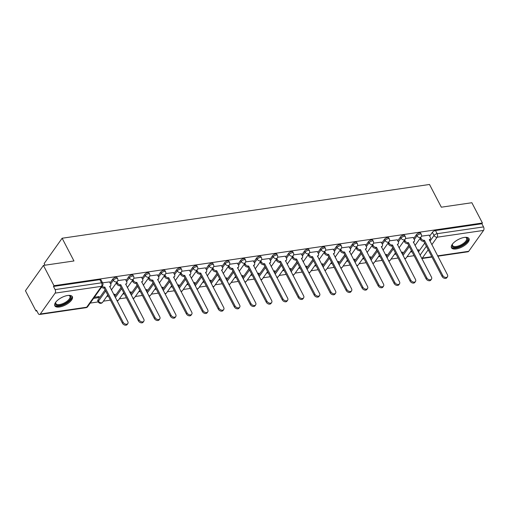 <?xml version="1.0" encoding="UTF-8"?>
<svg xmlns="http://www.w3.org/2000/svg" width="509" height="509" viewBox="0 0 509 509"><rect width="100%" height="100%" fill="white"/><g stroke="black" fill="none" stroke-linecap="round" stroke-linejoin="round"><path stroke-width="0.76" d="M117.051 277.621A2.532 1.069 152.5 0 0 115.855 277.316A2.532 1.069 152.5 0 0 112.756 279.091L113.342 280.211A2.532 1.069 -27.5 0 1 116.44 278.436A2.532 1.069 -27.5 0 1 117.636 278.741L117.051 277.621M133.034 275.286A2.532 1.069 152.5 0 0 131.837 274.975A2.532 1.069 152.5 0 0 128.739 276.756L129.324 277.876A2.532 1.069 -27.5 0 1 132.416 276.101A2.532 1.069 -27.5 0 1 133.619 276.406L133.034 275.286M149.016 272.945A2.532 1.069 152.5 0 0 147.82 272.639A2.532 1.069 152.5 0 0 144.721 274.415L145.3 275.534A2.532 1.069 -27.5 0 1 148.399 273.759A2.532 1.069 -27.5 0 1 149.601 274.065L149.016 272.945M164.999 270.603A2.532 1.069 152.5 0 0 163.796 270.298A2.532 1.069 152.5 0 0 160.704 272.073L161.283 273.199A2.532 1.069 -27.5 0 1 164.382 271.418A2.532 1.069 -27.5 0 1 165.584 271.73L164.999 270.603M180.981 268.268A2.532 1.069 152.5 0 0 179.779 267.963A2.532 1.069 152.5 0 0 176.68 269.738L177.266 270.858A2.532 1.069 -27.5 0 1 180.364 269.083A2.532 1.069 -27.5 0 1 181.56 269.388L180.981 268.268M196.964 265.927A2.532 1.069 152.5 0 0 195.761 265.622A2.532 1.069 152.5 0 0 192.663 267.397L193.248 268.517A2.532 1.069 -27.5 0 1 196.347 266.741A2.532 1.069 -27.5 0 1 197.543 267.047L196.964 265.927M212.94 263.592A2.532 1.069 152.5 0 0 211.744 263.28A2.532 1.069 152.5 0 0 208.645 265.062L209.231 266.182A2.532 1.069 -27.5 0 1 212.329 264.406A2.532 1.069 -27.5 0 1 213.526 264.712L212.94 263.592M228.923 261.251A2.532 1.069 152.5 0 0 227.727 260.945A2.532 1.069 152.5 0 0 224.628 262.72L225.213 263.84A2.532 1.069 -27.5 0 1 228.306 262.065A2.532 1.069 -27.5 0 1 229.508 262.37L228.923 261.251M244.905 258.909A2.532 1.069 152.5 0 0 243.709 258.604A2.532 1.069 152.5 0 0 240.611 260.379L241.19 261.505A2.532 1.069 -27.5 0 1 244.288 259.724A2.532 1.069 -27.5 0 1 245.491 260.029L244.905 258.909M260.888 256.574A2.532 1.069 152.5 0 0 259.685 256.269A2.532 1.069 152.5 0 0 256.593 258.044L257.172 259.164A2.532 1.069 -27.5 0 1 260.271 257.389A2.532 1.069 -27.5 0 1 261.473 257.694L260.888 256.574M276.871 254.233A2.532 1.069 152.5 0 0 275.668 253.927A2.532 1.069 152.5 0 0 272.57 255.703L273.155 256.822A2.532 1.069 -27.5 0 1 276.253 255.047A2.532 1.069 -27.5 0 1 277.45 255.353L276.871 254.233M292.853 251.891A2.532 1.069 152.5 0 0 291.651 251.586A2.532 1.069 152.5 0 0 288.552 253.361L289.137 254.487A2.532 1.069 -27.5 0 1 292.236 252.712A2.532 1.069 -27.5 0 1 293.432 253.018L292.853 251.891M308.829 249.556A2.532 1.069 152.5 0 0 307.633 249.251A2.532 1.069 152.5 0 0 304.535 251.026L305.12 252.146A2.532 1.069 -27.5 0 1 308.219 250.371A2.532 1.069 -27.5 0 1 309.415 250.676L308.829 249.556M324.812 247.215A2.532 1.069 152.5 0 0 323.616 246.91A2.532 1.069 152.5 0 0 320.517 248.685L321.103 249.804A2.532 1.069 -27.5 0 1 324.195 248.029A2.532 1.069 -27.5 0 1 325.397 248.335L324.812 247.215M340.795 244.88A2.532 1.069 152.5 0 0 339.598 244.568A2.532 1.069 152.5 0 0 336.5 246.35L337.079 247.469A2.532 1.069 -27.5 0 1 340.177 245.694A2.532 1.069 -27.5 0 1 341.38 246L340.795 244.88M356.777 242.538A2.532 1.069 152.5 0 0 355.575 242.233A2.532 1.069 152.5 0 0 352.483 244.008L353.061 245.128A2.532 1.069 -27.5 0 1 356.16 243.353A2.532 1.069 -27.5 0 1 357.363 243.658L356.777 242.538M372.76 240.197A2.532 1.069 152.5 0 0 371.557 239.892A2.532 1.069 152.5 0 0 368.459 241.667L369.044 242.793A2.532 1.069 -27.5 0 1 372.143 241.012A2.532 1.069 -27.5 0 1 373.339 241.323L372.76 240.197M388.742 237.862A2.532 1.069 152.5 0 0 387.54 237.557A2.532 1.069 152.5 0 0 384.441 239.332L385.027 240.452A2.532 1.069 -27.5 0 1 388.125 238.676A2.532 1.069 -27.5 0 1 389.321 238.982L388.742 237.862M404.719 235.521A2.532 1.069 152.5 0 0 403.522 235.215A2.532 1.069 152.5 0 0 400.424 236.99L401.009 238.11A2.532 1.069 -27.5 0 1 404.108 236.335A2.532 1.069 -27.5 0 1 405.304 236.64L404.719 235.521M420.701 233.186A2.532 1.069 152.5 0 0 419.505 232.874A2.532 1.069 152.5 0 0 416.407 234.655L416.992 235.775A2.532 1.069 -27.5 0 1 420.084 234A2.532 1.069 -27.5 0 1 421.287 234.305L420.701 233.186M456.166 248.946A9.881 4.174 152.5 0 0 465.735 244.587A9.881 4.174 152.5 0 0 469.018 238.626A9.881 4.174 152.5 0 0 464.342 237.429A9.881 4.174 152.5 0 0 454.772 241.788A9.881 4.174 152.5 0 0 451.483 247.749A9.881 4.174 152.5 0 0 456.166 248.946M59.496 306.997A9.881 4.174 152.5 0 0 69.065 302.639A9.881 4.174 152.5 0 0 72.348 296.677A9.881 4.174 152.5 0 0 67.672 295.487A9.881 4.174 152.5 0 0 58.102 299.846A9.881 4.174 152.5 0 0 54.813 305.807A9.881 4.174 152.5 0 0 59.496 306.997M43.43 265.431L73.964 260.964L62.13 238.237L429.501 184.474L441.335 207.195L471.862 202.728L482.417 223.006L53.986 285.708L43.43 265.431L25.45 290.747L36.005 311.024L36.852 310.904M90.22 303.09L98.275 301.913M103.403 301.163L110.421 300.138M119.386 298.828L126.404 297.797M135.369 296.486L142.386 295.462M151.351 294.145L158.363 293.12M167.334 291.81L174.345 290.779M183.31 289.468L190.328 288.444M199.293 287.127L206.31 286.103M215.275 284.792L222.293 283.761M231.258 282.45L238.276 281.426M247.24 280.115L254.252 279.085M263.223 277.774L270.234 276.75M279.199 275.433L286.217 274.408M295.182 273.098L302.2 272.067M311.164 270.756L318.182 269.732M327.147 268.421L334.165 267.39M343.13 266.08L350.141 265.055M359.112 263.738L366.124 262.714M375.088 261.403L382.106 260.373M391.071 259.062L398.089 258.038M407.054 256.721L414.071 255.696M45.002 265.202L44.149 263.554L62.13 238.237M36.005 311.024L36.533 310.286L38.175 313.449A2.532 1.463 -98.3 0 0 39.594 314.479A2.532 1.463 -98.3 0 0 40.287 314.008L55.118 293.12A2.532 1.463 -98.3 0 0 55.112 289.608L101.52 282.813A2.532 1.069 -27.5 0 1 102.716 283.119L101.075 279.963A2.532 1.069 -27.5 0 0 99.872 279.657L101.52 282.813A2.532 1.463 -98.3 0 1 101.526 286.332L55.118 293.12M53.986 285.708L53.464 286.446L55.112 289.608M418.404 252.006L424.716 243.111M429.691 236.106L432.389 232.314L434.031 235.47A2.532 1.069 -27.5 0 1 437.129 233.695L483.537 226.906A2.532 1.463 81.7 0 1 483.55 230.418L468.713 251.306A2.532 1.463 81.7 0 1 468.019 251.777L437.785 256.205M483.537 226.906L481.896 223.744L482.417 223.006M401.849 253.253L401.537 252.305M402.021 253.227L402.804 252.12L401.372 252.33M413.206 237.474L405.495 238.498M385.867 255.588L385.561 254.646M386.038 255.569L386.827 254.462L385.389 254.672M397.224 239.815L389.512 240.84M369.89 257.929L369.579 256.981M370.056 257.904L370.845 256.797L369.407 257.007M381.247 242.157L373.536 243.175M353.908 260.271L353.596 259.323M354.073 260.245L354.862 259.138L353.424 259.348M365.265 244.492L357.553 245.516M337.925 262.606L337.613 261.664M338.097 262.58L338.879 261.473L337.442 261.683M349.282 246.833L341.571 247.851M321.942 264.947L321.631 263.999M322.114 264.922L322.897 263.815L321.465 264.025M333.3 249.168L325.588 250.193M305.96 267.289L305.648 266.341M306.132 267.263L306.914 266.156L305.483 266.366M317.317 251.51L309.606 252.534M289.977 269.624L289.672 268.676M290.149 269.598L290.938 268.491L289.5 268.701M301.334 253.851L293.623 254.869M274.001 271.965L273.689 271.017M274.166 271.94L274.955 270.833L273.518 271.043M285.358 256.186L277.647 257.21M258.018 274.3L257.707 273.358M258.184 274.275L258.973 273.168L257.535 273.384M269.376 258.527L261.664 259.545M242.036 276.642L241.724 275.693M242.208 276.616L242.99 275.509L241.552 275.719M253.393 260.863L245.682 261.887M226.053 278.983L225.742 278.035M226.225 278.957L227.008 277.85L225.576 278.06M237.41 263.204L229.699 264.228M210.071 281.318L209.759 280.37M210.242 281.292L211.025 280.185L209.593 280.395M221.428 265.545L213.716 266.563M194.088 283.659L193.783 282.711M194.26 283.634L195.049 282.527L193.611 282.737M205.445 267.88L197.734 268.905M178.112 285.994L177.8 285.053M178.277 285.975L179.066 284.868L177.628 285.078M189.469 270.222L181.758 271.246M162.129 288.336L161.817 287.388M162.295 288.31L163.084 287.203L161.646 287.413M173.486 272.563L165.775 273.581M146.147 290.677L145.835 289.729M146.318 290.652L147.101 289.545L145.663 289.755M157.504 274.898L149.792 275.923M130.164 293.012L129.852 292.071M130.336 292.987L131.118 291.88L129.687 292.09M141.521 277.24L133.81 278.258M114.181 295.354L113.87 294.406M114.353 295.328L115.136 294.221L113.704 294.431M125.538 279.575L117.827 280.599M93.58 298.369L98.371 297.67L97.893 296.747M98.371 297.67L99.16 296.562L94.362 297.262M109.556 281.916L102.563 282.832M97.919 299.979L98.504 301.105A2.532 1.069 -27.5 0 0 98.307 301.971L97.722 300.851A2.532 1.069 152.5 0 1 97.919 299.979L105.089 289.895M110.065 282.883L112.756 279.091M114.754 296.448L121.066 287.553M126.041 280.548L128.739 276.756M130.73 294.107L137.048 285.212M142.024 278.207L144.721 274.415M146.713 291.772L153.031 282.877M158.006 275.872L160.704 272.073M162.695 289.43L169.013 280.535M173.989 273.53L176.68 269.738M178.678 287.089L184.996 278.194M189.972 271.189L192.663 267.397M194.661 284.754L200.979 275.859M205.954 268.854L208.645 265.062M210.643 282.412L216.955 273.518M221.937 266.512L224.628 262.72M226.62 280.071L232.937 271.182M237.913 264.171L240.611 260.379M242.602 277.736L248.92 268.841M253.896 261.836L256.593 258.044M258.585 275.394L264.903 266.5M269.878 259.495L272.57 255.703M274.567 273.059L280.885 264.165M285.861 257.16L288.552 253.361M290.55 270.718L296.868 261.823M301.843 254.818L304.535 251.026M306.533 268.377L312.844 259.488M317.826 252.477L320.517 248.685M322.509 266.042L328.827 257.147M333.802 250.142L336.5 246.35M338.491 263.7L344.809 254.805M349.785 247.8L352.483 244.008M354.474 261.359L360.792 252.47M365.767 245.465L368.459 241.667M370.457 259.024L376.775 250.129M381.75 243.124L384.441 239.332M386.439 256.682L392.757 247.788M397.733 240.782L400.424 236.99M402.422 254.347L408.733 245.453M413.715 238.447L416.407 234.655M417.832 250.912L417.52 249.964M418.004 250.886L418.786 249.779L417.355 249.989M429.189 235.139L421.477 236.157M106.763 296.442L108.372 296.206M122.739 294.1L124.355 293.865M138.722 291.759L140.338 291.523M154.704 289.424L156.32 289.188M170.687 287.082L172.297 286.847M186.669 284.747L188.279 284.512M202.652 282.406L204.262 282.171M218.628 280.065L220.244 279.829M234.611 277.729L236.227 277.494M250.593 275.388L252.209 275.153M266.576 273.053L268.186 272.811M282.559 270.712L284.168 270.476M298.541 268.37L300.151 268.135M314.517 266.035L316.134 265.8M330.5 263.694L332.116 263.458M346.483 261.352L348.099 261.117M362.465 259.017L364.075 258.782M378.448 256.676L380.058 256.441M394.43 254.341L396.04 254.106M410.407 252L412.023 251.764M411.539 250.842L411.196 250.892M53.464 286.446L99.872 279.657M481.896 223.744L435.488 230.539A2.532 1.069 152.5 0 0 432.389 232.314M395.563 253.183L395.213 253.234M379.58 255.518L379.23 255.569M363.598 257.859L363.254 257.91M347.615 260.194L347.272 260.245M331.633 262.536L331.289 262.587M315.65 264.877L315.306 264.928M299.674 267.212L299.324 267.263M283.691 269.554L283.341 269.605M267.709 271.895L267.365 271.94M251.726 274.23L251.382 274.281M235.743 276.572L235.4 276.622M219.761 278.907L219.417 278.957M203.785 281.248L203.435 281.299M187.802 283.589L187.452 283.64M171.819 285.924L171.476 285.975M155.837 288.266L155.493 288.317M139.854 290.601L139.511 290.652M123.872 292.942L123.528 292.993M107.895 295.284L107.545 295.335M420.65 237.582L421.166 238.575A2.532 1.775 35.4 0 0 424.277 240.312L423.596 241.272A2.532 1.775 -144.6 0 1 420.485 239.535L419.97 238.543M424.43 240.293L442.728 275.445A2.914 2.042 35.4 0 0 445.108 277.348A2.914 2.042 35.4 0 0 447.462 276.788A2.914 2.042 35.4 0 0 447.443 274.758L429.297 239.58A2.532 1.775 35.4 0 0 430.302 239.007L429.621 239.968A2.532 1.775 -144.6 0 1 429.437 240.172M447.462 276.788L446.781 277.749A2.914 2.042 -144.6 0 1 444.427 278.308A2.914 2.042 -144.6 0 1 442.047 276.406L423.749 241.247M430.302 239.007A2.532 1.775 35.4 0 0 430.283 237.239L429.138 235.037M404.668 239.924L405.183 240.916A2.532 1.775 35.4 0 0 408.294 242.653L407.614 243.614A2.532 1.775 -144.6 0 1 404.502 241.87L403.987 240.878M408.447 242.628L426.752 277.787A2.914 2.042 35.4 0 0 429.125 279.689A2.914 2.042 35.4 0 0 431.479 279.129A2.914 2.042 35.4 0 0 431.46 277.093L413.314 241.915A2.532 1.775 35.4 0 0 414.32 241.349L413.639 242.303A2.532 1.775 -144.6 0 1 413.454 242.507M431.479 279.129L430.799 280.09A2.914 2.042 -144.6 0 1 428.444 280.644A2.914 2.042 -144.6 0 1 426.071 278.747L407.766 243.588M414.32 241.349A2.532 1.775 35.4 0 0 414.301 239.58L416.992 235.775A2.532 1.775 35.4 0 0 420.097 237.512A2.532 1.775 -144.6 0 0 421.102 236.939A2.532 2.532 0 0 0 421.287 234.305M413.155 237.379L414.301 239.58M388.685 242.259L389.2 243.251A2.532 1.775 35.4 0 0 392.312 244.988L391.631 245.949A2.532 1.775 -144.6 0 1 388.52 244.212L388.004 243.219M392.464 244.969L410.769 280.122A2.914 2.042 35.4 0 0 413.149 282.024A2.914 2.042 35.4 0 0 415.503 281.464A2.914 2.042 35.4 0 0 415.478 279.435L397.332 244.256A2.532 1.775 35.4 0 0 398.337 243.684L397.656 244.644A2.532 1.775 -144.6 0 1 397.478 244.848M415.503 281.464L414.816 282.425A2.914 2.042 -144.6 0 1 412.462 282.985A2.914 2.042 -144.6 0 1 410.089 281.083L391.784 245.93M398.337 243.684A2.532 1.775 35.4 0 0 398.318 241.915L401.009 238.11A2.532 1.775 35.4 0 0 404.121 239.854A2.532 1.775 -144.6 0 0 405.126 239.281A2.532 2.532 0 0 0 405.304 236.64M397.173 239.714L398.318 241.915M464.049 243.989A8.551 3.608 -27.5 0 1 455.237 247.45A8.551 3.608 -27.5 0 1 452.336 244.377A8.551 3.608 -27.5 0 1 452.514 244.021A7.921 3.34 152.5 0 0 452.539 245.523A7.921 3.34 152.5 0 0 463.47 243.359A7.921 3.34 152.5 0 0 466.588 238.206A7.921 3.34 152.5 0 0 465.391 237.328A8.551 3.608 -27.5 0 1 465.767 237.385A8.551 3.608 -27.5 0 1 464.049 243.989M451.305 247.189A9.824 4.142 152.5 0 0 464.672 244.225A9.824 4.142 152.5 0 0 468.668 238.155M55.831 302.091A7.921 3.34 152.5 0 0 55.869 303.574A7.921 3.34 152.5 0 0 66.8 301.411A7.921 3.34 152.5 0 0 69.918 296.257A7.921 3.34 152.5 0 0 68.721 295.379A8.551 3.608 -27.5 0 1 69.097 295.443A8.551 3.608 -27.5 0 1 67.379 302.041A8.551 3.608 -27.5 0 1 58.567 305.508A8.551 3.608 -27.5 0 1 55.666 302.435A8.551 3.608 -27.5 0 1 55.844 302.072M54.635 305.247A9.824 4.142 152.5 0 0 68.002 302.282A9.824 4.142 152.5 0 0 71.998 296.206M372.703 244.6L373.224 245.593A2.532 1.775 35.4 0 0 376.329 247.329L375.648 248.29A2.532 1.775 -144.6 0 1 372.537 246.553L372.022 245.561M376.482 247.304L394.787 282.463A2.914 2.042 35.4 0 0 397.166 284.366A2.914 2.042 35.4 0 0 399.52 283.806A2.914 2.042 35.4 0 0 399.501 281.776L381.349 246.591A2.532 1.775 35.4 0 0 382.354 246.025L381.674 246.986A2.532 1.775 -144.6 0 1 381.495 247.189M399.52 283.806L398.84 284.766A2.914 2.042 -144.6 0 1 396.486 285.326A2.914 2.042 -144.6 0 1 394.106 283.424L375.801 248.265M382.354 246.025A2.532 1.775 35.4 0 0 382.342 244.256L381.19 242.055M356.726 246.935L357.242 247.928A2.532 1.775 35.4 0 0 360.347 249.671L359.666 250.625A2.532 1.775 -144.6 0 1 356.561 248.888L356.039 247.896M360.506 249.645L378.804 284.805A2.914 2.042 35.4 0 0 381.184 286.701A2.914 2.042 35.4 0 0 383.538 286.147A2.914 2.042 35.4 0 0 383.519 284.111L365.367 248.933A2.532 1.775 35.4 0 0 366.372 248.36L365.691 249.321A2.532 1.775 -144.6 0 1 365.513 249.525M383.538 286.147L382.857 287.108A2.914 2.042 -144.6 0 1 380.503 287.661A2.914 2.042 -144.6 0 1 378.123 285.759L359.825 250.606M366.372 248.36A2.532 1.775 35.4 0 0 366.359 246.598L365.214 244.396M340.744 249.276L341.259 250.269A2.532 1.775 35.4 0 0 344.37 252.006L343.69 252.967A2.532 1.775 -144.6 0 1 340.578 251.23L340.063 250.237M344.523 251.987L362.822 287.14A2.914 2.042 35.4 0 0 365.201 289.042A2.914 2.042 35.4 0 0 367.555 288.482A2.914 2.042 35.4 0 0 367.536 286.452L349.39 251.274A2.532 1.775 35.4 0 0 350.396 250.702L349.715 251.662A2.532 1.775 -144.6 0 1 349.53 251.866M367.555 288.482L366.874 289.443A2.914 2.042 -144.6 0 1 364.52 290.003A2.914 2.042 -144.6 0 1 362.141 288.1L343.842 252.941M350.396 250.702A2.532 1.775 35.4 0 0 350.377 248.933L353.061 245.128A2.532 1.775 35.4 0 0 356.173 246.865A2.532 1.775 -144.6 0 0 357.178 246.299A2.532 2.532 0 0 0 357.363 243.658M349.231 246.731L350.377 248.933M324.761 251.618L325.276 252.61A2.532 1.775 35.4 0 0 328.388 254.347L327.707 255.308A2.532 1.775 -144.6 0 1 324.596 253.565L324.08 252.572M328.54 254.322L346.839 289.481A2.914 2.042 35.4 0 0 349.219 291.383A2.914 2.042 35.4 0 0 351.573 290.824A2.914 2.042 35.4 0 0 351.554 288.788L333.408 253.609A2.532 1.775 35.4 0 0 334.413 253.043L333.732 253.997A2.532 1.775 -144.6 0 1 333.548 254.201M351.573 290.824L350.892 291.784A2.914 2.042 -144.6 0 1 348.538 292.344A2.914 2.042 -144.6 0 1 346.158 290.442L327.86 255.283M334.413 253.043A2.532 1.775 35.4 0 0 334.394 251.274L333.249 249.073M308.778 253.953L309.294 254.945A2.532 1.775 35.4 0 0 312.405 256.682L311.724 257.643A2.532 1.775 -144.6 0 1 308.613 255.906L308.098 254.914M312.558 256.663L330.863 291.816A2.914 2.042 35.4 0 0 333.236 293.718A2.914 2.042 35.4 0 0 335.59 293.165A2.914 2.042 35.4 0 0 335.571 291.129L317.425 255.951A2.532 1.775 35.4 0 0 318.43 255.378L317.75 256.339A2.532 1.775 -144.6 0 1 317.565 256.542M335.59 293.165L334.909 294.119A2.914 2.042 -144.6 0 1 332.555 294.679A2.914 2.042 -144.6 0 1 330.176 292.777L311.877 257.624M318.43 255.378A2.532 1.775 35.4 0 0 318.411 253.609L321.103 249.804A2.532 1.775 35.4 0 0 324.208 251.548A2.532 1.775 -144.6 0 0 325.213 250.975A2.532 2.532 0 0 0 325.397 248.335M317.266 251.408L318.411 253.609M292.796 256.294L293.311 257.287A2.532 1.775 35.4 0 0 296.423 259.024L295.742 259.984A2.532 1.775 -144.6 0 1 292.63 258.248L292.115 257.255M296.575 258.998L314.88 294.157A2.914 2.042 35.4 0 0 317.26 296.06A2.914 2.042 35.4 0 0 319.614 295.5A2.914 2.042 35.4 0 0 319.588 293.47L301.443 258.292A2.532 1.775 35.4 0 0 302.448 257.719L301.767 258.68A2.532 1.775 -144.6 0 1 301.589 258.884M319.614 295.5L318.927 296.461A2.914 2.042 -144.6 0 1 316.573 297.021A2.914 2.042 -144.6 0 1 314.199 295.118L295.894 259.959M302.448 257.719A2.532 1.775 35.4 0 0 302.429 255.951L301.283 253.749M276.813 258.636L277.335 259.622A2.532 1.775 35.4 0 0 280.44 261.365L279.759 262.32A2.532 1.775 -144.6 0 1 276.648 260.583L276.132 259.59M280.593 261.34L298.898 296.499A2.914 2.042 35.4 0 0 301.277 298.401A2.914 2.042 35.4 0 0 303.631 297.841A2.914 2.042 35.4 0 0 303.612 295.805L285.46 260.627A2.532 1.775 35.4 0 0 286.465 260.054L285.784 261.015A2.532 1.775 -144.6 0 1 285.606 261.219M303.631 297.841L302.95 298.802A2.914 2.042 -144.6 0 1 300.596 299.356A2.914 2.042 -144.6 0 1 298.217 297.46L279.912 262.3M286.465 260.054A2.532 1.775 35.4 0 0 286.452 258.292L289.137 254.487A2.532 1.775 35.4 0 0 292.249 256.224A2.532 1.775 -144.6 0 0 293.254 255.652A2.532 2.532 0 0 0 293.432 253.018M285.301 256.091L286.452 258.292M260.837 260.971L261.352 261.963A2.532 1.775 35.4 0 0 264.457 263.7L263.777 264.661A2.532 1.775 -144.6 0 1 260.672 262.924L260.15 261.931M264.616 263.681L282.915 298.834A2.914 2.042 35.4 0 0 285.294 300.736A2.914 2.042 35.4 0 0 287.649 300.176A2.914 2.042 35.4 0 0 287.63 298.147L269.477 262.968A2.532 1.775 35.4 0 0 270.483 262.396L269.802 263.357A2.532 1.775 -144.6 0 1 269.624 263.56M287.649 300.176L286.968 301.137A2.914 2.042 -144.6 0 1 284.614 301.697A2.914 2.042 -144.6 0 1 282.234 299.795L263.936 264.642M270.483 262.396A2.532 1.775 35.4 0 0 270.47 260.627L269.325 258.426M244.854 263.312L245.37 264.305A2.532 1.775 35.4 0 0 248.481 266.042L247.8 267.002A2.532 1.775 -144.6 0 1 244.689 265.259L244.174 264.273M248.634 266.016L266.932 301.175A2.914 2.042 35.4 0 0 269.312 303.078A2.914 2.042 35.4 0 0 271.666 302.518A2.914 2.042 35.4 0 0 271.647 300.488L253.501 265.304A2.532 1.775 35.4 0 0 254.506 264.737L253.819 265.698A2.532 1.775 -144.6 0 1 253.641 265.895M271.666 302.518L270.985 303.479A2.914 2.042 -144.6 0 1 268.631 304.038A2.914 2.042 -144.6 0 1 266.252 302.136L247.953 266.977M254.506 264.737A2.532 1.775 35.4 0 0 254.487 262.968L253.342 260.767M228.872 265.647L229.387 266.64A2.532 1.775 35.4 0 0 232.498 268.377L231.818 269.337A2.532 1.775 -144.6 0 1 228.706 267.6L228.191 266.608M232.651 268.358L250.95 303.517A2.914 2.042 35.4 0 0 253.329 305.413A2.914 2.042 35.4 0 0 255.683 304.859A2.914 2.042 35.4 0 0 255.664 302.823L237.518 267.645A2.532 1.775 35.4 0 0 238.524 267.072L237.843 268.033A2.532 1.775 -144.6 0 1 237.658 268.237M255.683 304.859L255.003 305.814A2.914 2.042 -144.6 0 1 252.649 306.373A2.914 2.042 -144.6 0 1 250.269 304.471L231.97 269.318M238.524 267.072A2.532 1.775 35.4 0 0 238.505 265.31L237.359 263.108M212.889 267.988L213.405 268.981A2.532 1.775 35.4 0 0 216.516 270.718L215.835 271.679A2.532 1.775 -144.6 0 1 212.724 269.942L212.208 268.949M216.669 270.699L234.973 305.852A2.914 2.042 35.4 0 0 237.347 307.754A2.914 2.042 35.4 0 0 239.701 307.194A2.914 2.042 35.4 0 0 239.682 305.165L221.536 269.986A2.532 1.775 35.4 0 0 222.541 269.414L221.86 270.374A2.532 1.775 -144.6 0 1 221.676 270.578M239.701 307.194L239.02 308.155A2.914 2.042 -144.6 0 1 236.666 308.715A2.914 2.042 -144.6 0 1 234.286 306.812L215.988 271.653M222.541 269.414A2.532 1.775 35.4 0 0 222.522 267.645L225.213 263.84A2.532 1.775 35.4 0 0 228.318 265.577A2.532 1.775 -144.6 0 0 229.324 265.011A2.532 2.532 0 0 0 229.508 262.37M221.377 265.443L222.522 267.645M196.907 270.33L197.422 271.322A2.532 1.775 35.4 0 0 200.533 273.059L199.852 274.02A2.532 1.775 -144.6 0 1 196.741 272.277L196.226 271.284M200.686 273.034L218.991 308.193A2.914 2.042 35.4 0 0 221.37 310.096A2.914 2.042 35.4 0 0 223.725 309.536A2.914 2.042 35.4 0 0 223.699 307.5L205.553 272.321A2.532 1.775 35.4 0 0 206.559 271.755L205.878 272.709A2.532 1.775 -144.6 0 1 205.7 272.913M223.725 309.536L223.037 310.496A2.914 2.042 -144.6 0 1 220.683 311.05A2.914 2.042 -144.6 0 1 218.31 309.154L200.005 273.995M206.559 271.755A2.532 1.775 35.4 0 0 206.539 269.986L205.394 267.785M180.924 272.665L181.446 273.657A2.532 1.775 35.4 0 0 184.551 275.394L183.87 276.355A2.532 1.775 -144.6 0 1 180.759 274.618L180.243 273.626M184.703 275.375L203.008 310.528A2.914 2.042 35.4 0 0 205.388 312.431A2.914 2.042 35.4 0 0 207.742 311.871A2.914 2.042 35.4 0 0 207.723 309.841L189.571 274.663A2.532 1.775 35.4 0 0 190.576 274.09L189.895 275.051A2.532 1.775 -144.6 0 1 189.717 275.254M207.742 311.871L207.061 312.831A2.914 2.042 -144.6 0 1 204.707 313.391A2.914 2.042 -144.6 0 1 202.327 311.489L184.023 276.336M190.576 274.09A2.532 1.775 35.4 0 0 190.563 272.321L193.248 268.517A2.532 1.775 35.4 0 0 196.359 270.26A2.532 1.775 -144.6 0 0 197.365 269.687A2.532 2.532 0 0 0 197.543 267.047M189.412 270.12L190.563 272.321M164.948 275.006L165.463 275.999A2.532 1.775 35.4 0 0 168.568 277.736L167.887 278.697A2.532 1.775 -144.6 0 1 164.782 276.96L164.261 275.967M168.727 277.71L187.026 312.87A2.914 2.042 35.4 0 0 189.405 314.772A2.914 2.042 35.4 0 0 191.759 314.212A2.914 2.042 35.4 0 0 191.74 312.182L173.588 276.998A2.532 1.775 35.4 0 0 174.593 276.432L173.913 277.392A2.532 1.775 -144.6 0 1 173.734 277.596M191.759 314.212L191.079 315.173A2.914 2.042 -144.6 0 1 188.724 315.733A2.914 2.042 -144.6 0 1 186.345 313.83L168.04 278.671M174.593 276.432A2.532 1.775 35.4 0 0 174.581 274.663L173.435 272.461M148.965 277.341L149.481 278.334A2.532 1.775 35.4 0 0 152.592 280.077L151.911 281.032A2.532 1.775 -144.6 0 1 148.8 279.295L148.284 278.302M152.745 280.052L171.043 315.211A2.914 2.042 35.4 0 0 173.423 317.107A2.914 2.042 35.4 0 0 175.777 316.553A2.914 2.042 35.4 0 0 175.758 314.517L157.612 279.339A2.532 1.775 35.4 0 0 158.617 278.767L157.93 279.727A2.532 1.775 -144.6 0 1 157.752 279.931M175.777 316.553L175.096 317.514A2.914 2.042 -144.6 0 1 172.742 318.068A2.914 2.042 -144.6 0 1 170.362 316.165L152.064 281.013M158.617 278.767A2.532 1.775 35.4 0 0 158.598 277.004L161.283 273.199A2.532 1.775 35.4 0 0 164.394 274.936A2.532 1.775 -144.6 0 0 165.4 274.364A2.532 2.532 0 0 0 165.584 271.73M157.453 274.803L158.598 277.004M132.983 279.683L133.498 280.675A2.532 1.775 35.4 0 0 136.609 282.412L135.928 283.373A2.532 1.775 -144.6 0 1 132.817 281.636L132.302 280.644M136.762 282.393L155.06 317.546A2.914 2.042 35.4 0 0 157.44 319.448A2.914 2.042 35.4 0 0 159.794 318.888A2.914 2.042 35.4 0 0 159.775 316.859L141.629 281.681A2.532 1.775 35.4 0 0 142.635 281.108L141.954 282.069A2.532 1.775 -144.6 0 1 141.769 282.272M159.794 318.888L159.113 319.849A2.914 2.042 -144.6 0 1 156.759 320.409A2.914 2.042 -144.6 0 1 154.38 318.507L136.081 283.348M142.635 281.108A2.532 1.775 35.4 0 0 142.615 279.339L141.47 277.138M117 282.024L117.515 283.017A2.532 1.775 35.4 0 0 120.627 284.754L119.946 285.714A2.532 1.775 -144.6 0 1 116.835 283.971L116.319 282.985M120.779 284.728L139.084 319.887A2.914 2.042 35.4 0 0 141.457 321.79A2.914 2.042 35.4 0 0 143.812 321.23A2.914 2.042 35.4 0 0 143.792 319.194L125.647 284.016A2.532 1.775 35.4 0 0 126.652 283.449L125.971 284.404A2.532 1.775 -144.6 0 1 125.787 284.607M143.812 321.23L143.131 322.191A2.914 2.042 -144.6 0 1 140.777 322.751A2.914 2.042 -144.6 0 1 138.397 320.848L120.099 285.689M126.652 283.449A2.532 1.775 35.4 0 0 126.633 281.681L125.488 279.479M102.207 286.217A2.532 1.775 35.4 0 0 104.644 287.089L103.963 288.049A2.532 1.775 -144.6 0 1 101.526 287.178M104.797 287.07L123.102 322.229A2.914 2.042 35.4 0 0 125.481 324.125A2.914 2.042 35.4 0 0 127.835 323.571A2.914 2.042 35.4 0 0 127.81 321.535L109.664 286.357A2.532 1.775 35.4 0 0 110.669 285.784L109.989 286.745A2.532 1.775 -144.6 0 1 109.81 286.949M127.835 323.571L127.148 324.526A2.914 2.042 -144.6 0 1 124.794 325.086A2.914 2.042 -144.6 0 1 122.421 323.183L104.116 288.03M110.669 285.784A2.532 1.775 35.4 0 0 110.65 284.016L113.342 280.211A2.532 1.775 35.4 0 0 116.453 281.954A2.532 1.775 -144.6 0 0 117.458 281.382A2.532 2.532 0 0 0 117.636 278.741M109.505 281.814L110.65 284.016M40.287 314.008L86.695 307.22L101.526 286.332A2.532 1.775 35.4 0 0 102.532 285.759A2.532 2.532 0 0 0 102.716 283.119M420.046 255.168L426.364 246.273M429.971 241.19L434.031 235.47A2.532 1.775 -144.6 0 0 437.142 237.213L431.81 244.721M428.203 249.798L422.305 258.101L431.797 256.714M437.606 255.862L468.713 251.306M483.55 230.418L437.142 237.213A2.532 1.463 -98.3 0 0 437.129 233.695L435.488 230.539M98.307 301.971A2.532 2.532 0 0 0 102.621 302.27A2.532 1.775 35.4 0 1 101.615 302.842A2.532 1.775 35.4 0 1 98.504 301.105L105.668 291.014M115.333 297.568L121.651 288.673M126.626 281.668L129.324 277.876A2.532 1.775 35.4 0 0 132.429 279.613A2.532 1.775 -144.6 0 0 133.434 279.04A2.532 2.532 0 0 0 133.619 276.406M131.316 295.226L137.634 286.332M142.609 279.326L145.3 275.534A2.532 1.775 35.4 0 0 148.412 277.271A2.532 1.775 -144.6 0 0 149.417 276.705A2.532 2.532 0 0 0 149.601 274.065M147.298 292.891L153.616 283.997M163.281 290.55L169.599 281.655M174.574 274.65L177.266 270.858A2.532 1.775 35.4 0 0 180.377 272.595A2.532 1.775 -144.6 0 0 181.382 272.029A2.532 2.532 0 0 0 181.56 269.388M179.263 288.209L185.575 279.32M195.246 285.873L201.558 276.979M206.533 269.974L209.231 266.182A2.532 1.775 35.4 0 0 212.342 267.919A2.532 1.775 -144.6 0 0 213.347 267.346A2.532 2.532 0 0 0 213.526 264.712M211.222 283.532L217.54 274.637M227.205 281.197L233.523 272.302M238.498 265.297L241.19 261.505A2.532 1.775 35.4 0 0 244.301 263.242A2.532 1.775 -144.6 0 0 245.306 262.669A2.532 2.532 0 0 0 245.491 260.029M243.187 278.856L249.505 269.961M254.481 262.956L257.172 259.164A2.532 1.775 35.4 0 0 260.284 260.901A2.532 1.775 -144.6 0 0 261.289 260.328A2.532 2.532 0 0 0 261.473 257.694M259.17 276.514L265.488 267.626M270.464 260.614L273.155 256.822A2.532 1.775 35.4 0 0 276.266 258.559A2.532 1.775 -144.6 0 0 277.271 257.993A2.532 2.532 0 0 0 277.45 255.353M275.153 274.179L281.464 265.284M291.135 271.838L297.447 262.943M302.422 255.938L305.12 252.146A2.532 1.775 35.4 0 0 308.231 253.883A2.532 1.775 -144.6 0 0 309.237 253.317A2.532 2.532 0 0 0 309.415 250.676M307.112 269.503L313.429 260.608M323.094 267.161L329.412 258.267M334.388 251.261L337.079 247.469A2.532 1.775 35.4 0 0 340.19 249.206A2.532 1.775 -144.6 0 0 341.195 248.634A2.532 2.532 0 0 0 341.38 246M339.077 264.82L345.395 255.925M355.059 262.485L361.377 253.59M366.353 246.585L369.044 242.793A2.532 1.775 35.4 0 0 372.155 244.53A2.532 1.775 -144.6 0 0 373.161 243.957A2.532 2.532 0 0 0 373.339 241.323M371.042 260.144L377.36 251.249M382.335 244.244L385.027 240.452A2.532 1.775 35.4 0 0 388.138 242.189A2.532 1.775 -144.6 0 0 389.143 241.622A2.532 2.532 0 0 0 389.321 238.982M387.025 257.802L393.336 248.914M403.001 255.467L409.319 246.572M404.521 258.387A2.532 1.775 35.4 0 0 405.266 258.4A2.532 1.775 35.4 0 0 406.271 257.828A2.532 2.532 0 0 1 404.757 258.833M388.539 260.723A2.532 1.775 35.4 0 0 389.283 260.742A2.532 1.775 35.4 0 0 390.288 260.169A2.532 2.532 0 0 1 388.774 261.174M372.563 263.064A2.532 1.775 35.4 0 0 373.301 263.077A2.532 1.775 35.4 0 0 374.306 262.51A2.532 2.532 0 0 1 372.792 263.516M356.58 265.399A2.532 1.775 35.4 0 0 357.318 265.418A2.532 1.775 35.4 0 0 358.323 264.845A2.532 2.532 0 0 1 356.815 265.851M340.597 267.74A2.532 1.775 35.4 0 0 341.335 267.759A2.532 1.775 35.4 0 0 342.341 267.187A2.532 2.532 0 0 1 340.833 268.192M324.615 270.082A2.532 1.775 35.4 0 0 325.353 270.094A2.532 1.775 35.4 0 0 326.358 269.528A2.532 2.532 0 0 1 324.85 270.534M308.632 272.417A2.532 1.775 35.4 0 0 309.377 272.436A2.532 1.775 35.4 0 0 310.382 271.863A2.532 2.532 0 0 1 308.868 272.869M292.65 274.758A2.532 1.775 35.4 0 0 293.394 274.771A2.532 1.775 35.4 0 0 294.399 274.205A2.532 2.532 0 0 1 292.885 275.21M276.673 277.1A2.532 1.775 35.4 0 0 277.411 277.112A2.532 1.775 35.4 0 0 278.417 276.54A2.532 2.532 0 0 1 276.902 277.545M260.691 279.435A2.532 1.775 35.4 0 0 261.429 279.454A2.532 1.775 35.4 0 0 262.434 278.881A2.532 2.532 0 0 1 260.926 279.886M244.708 281.776A2.532 1.775 35.4 0 0 245.446 281.789A2.532 1.775 35.4 0 0 246.451 281.222A2.532 2.532 0 0 1 244.944 282.228M228.726 284.111A2.532 1.775 35.4 0 0 229.464 284.13A2.532 1.775 35.4 0 0 230.469 283.558A2.532 2.532 0 0 1 228.961 284.563M212.743 286.452A2.532 1.775 35.4 0 0 213.487 286.472A2.532 1.775 35.4 0 0 214.493 285.899A2.532 2.532 0 0 1 212.978 286.904M196.76 288.794A2.532 1.775 35.4 0 0 197.505 288.807A2.532 1.775 35.4 0 0 198.51 288.234A2.532 2.532 0 0 1 196.996 289.239M180.784 291.129A2.532 1.775 35.4 0 0 181.522 291.148A2.532 1.775 35.4 0 0 182.527 290.575A2.532 2.532 0 0 1 181.013 291.581M164.801 293.47A2.532 1.775 35.4 0 0 165.54 293.483A2.532 1.775 35.4 0 0 166.545 292.917A2.532 2.532 0 0 1 165.037 293.922M148.819 295.805A2.532 1.775 35.4 0 0 149.557 295.824A2.532 1.775 35.4 0 0 150.562 295.252A2.532 2.532 0 0 1 149.054 296.257M132.836 298.147A2.532 1.775 35.4 0 0 133.574 298.166A2.532 1.775 35.4 0 0 134.58 297.593A2.532 2.532 0 0 1 133.072 298.598M116.854 300.488A2.532 1.775 35.4 0 0 117.592 300.501A2.532 1.775 35.4 0 0 118.597 299.935A2.532 2.532 0 0 1 117.089 300.94M87.701 306.647A2.532 1.775 35.4 0 1 86.695 307.22A2.532 1.463 81.7 0 1 86.002 307.69A2.532 2.532 0 0 0 87.701 306.647L102.532 285.759M421.796 258.521A2.532 1.463 81.7 0 0 422.305 258.101A2.532 1.775 -144.6 0 1 421.567 258.082M424.277 240.312L423.596 241.272M421.166 238.575L420.485 239.535M442.728 275.445L442.047 276.406M408.294 242.653L407.614 243.614M405.183 240.916L404.502 241.87M426.752 277.787L426.071 278.747M392.312 244.988L391.631 245.949M389.2 243.251L388.52 244.212M410.769 280.122L410.089 281.083M459.073 239.115A7.921 3.34 -27.5 0 1 457.591 239.885M62.403 297.167A7.921 3.34 -27.5 0 1 60.921 297.943M376.329 247.329L375.648 248.29M373.224 245.593L372.537 246.553M394.787 282.463L394.106 283.424M360.347 249.671L359.666 250.625M357.242 247.928L356.561 248.888M378.804 284.805L378.123 285.759M344.37 252.006L343.69 252.967M341.259 250.269L340.578 251.23M362.822 287.14L362.141 288.1M328.388 254.347L327.707 255.308M325.276 252.61L324.596 253.565M346.839 289.481L346.158 290.442M312.405 256.682L311.724 257.643M309.294 254.945L308.613 255.906M330.863 291.816L330.176 292.777M296.423 259.024L295.742 259.984M293.311 257.287L292.63 258.248M314.88 294.157L314.199 295.118M280.44 261.365L279.759 262.32M277.335 259.622L276.648 260.583M298.898 296.499L298.217 297.46M264.457 263.7L263.777 264.661M261.352 261.963L260.672 262.924M282.915 298.834L282.234 299.795M248.481 266.042L247.8 267.002M245.37 264.305L244.689 265.259M266.932 301.175L266.252 302.136M232.498 268.377L231.818 269.337M229.387 266.64L228.706 267.6M250.95 303.517L250.269 304.471M216.516 270.718L215.835 271.679M213.405 268.981L212.724 269.942M234.973 305.852L234.286 306.812M200.533 273.059L199.852 274.02M197.422 271.322L196.741 272.277M218.991 308.193L218.31 309.154M184.551 275.394L183.87 276.355M181.446 273.657L180.759 274.618M203.008 310.528L202.327 311.489M168.568 277.736L167.887 278.697M165.463 275.999L164.782 276.96M187.026 312.87L186.345 313.83M152.592 280.077L151.911 281.032M149.481 278.334L148.8 279.295M171.043 315.211L170.362 316.165M136.609 282.412L135.928 283.373M133.498 280.675L132.817 281.636M155.06 317.546L154.38 318.507M120.627 284.754L119.946 285.714M117.515 283.017L116.835 283.971M139.084 319.887L138.397 320.848M104.644 287.089L103.963 288.049M123.102 322.229L122.421 323.183M421.102 236.939L415.02 245.51M411.412 250.587L406.271 257.828M405.126 239.281L399.037 247.851M395.429 252.928L390.288 260.169M389.143 241.622L383.054 250.186M379.447 255.27L374.306 262.51M373.161 243.957L367.072 252.528M363.464 257.605L358.323 264.845M357.178 246.299L351.095 254.863M347.488 259.946L342.341 267.187M341.195 248.634L335.113 257.204M331.505 262.281L326.358 269.528M325.213 250.975L319.13 259.545M315.523 264.623L310.382 271.863M309.237 253.317L303.148 261.88M299.54 266.964L294.399 274.205M293.254 255.652L287.165 264.222M283.558 269.299L278.417 276.54M277.271 257.993L271.182 266.557M267.575 271.641L262.434 278.881M261.289 260.328L255.206 268.898M251.599 273.982L246.451 281.222M245.306 262.669L239.224 271.24M235.616 276.317L230.469 283.558M229.324 265.011L223.241 273.575M219.633 278.658L214.493 285.899M213.347 267.346L207.258 275.916M203.651 280.993L198.51 288.234M197.365 269.687L191.276 278.258M187.668 283.335L182.527 290.575M181.382 272.029L175.293 280.593M171.686 285.676L166.545 292.917M165.4 274.364L159.317 282.934M155.703 288.011L150.562 295.252M149.417 276.705L143.334 285.269M139.727 290.353L134.58 297.593M133.434 279.04L127.352 287.61M123.744 292.688L118.597 299.935M117.458 281.382L111.369 289.952M107.762 295.029L102.621 302.27M39.594 314.479L86.002 307.69M421.802 258.54L431.976 257.051"/></g></svg>
